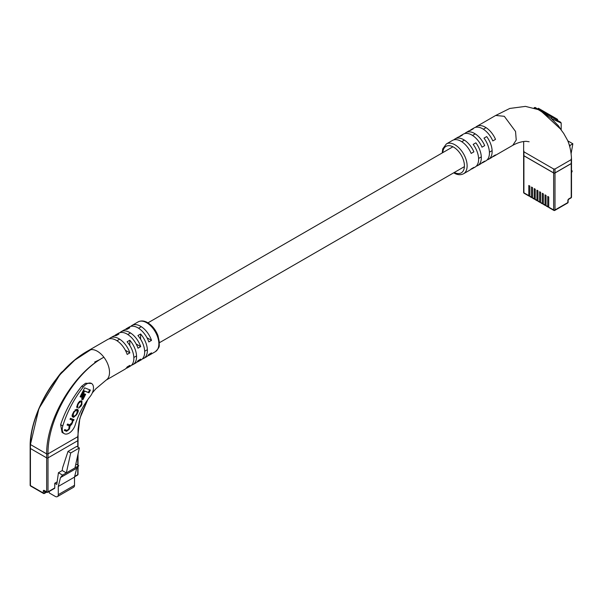 <?xml version="1.0" encoding="UTF-8"?>
<svg xmlns="http://www.w3.org/2000/svg" width="603" height="603" viewBox="0 0 603 603"><rect width="100%" height="100%" fill="white"/><g stroke="black" fill="none" stroke-linecap="round" stroke-linejoin="round"><path stroke-width="0.9" d="M548.753 206.754L548.413 206.95A0.957 0.55 -60 0 1 547.931 206.995A0.957 0.55 -60 0 1 547.735 206.558L547.735 196.412L548.753 197L548.753 207.146L553.652 209.972L553.652 172.895L523.909 155.725L523.909 192.802L528.808 195.628L528.808 185.483L529.826 186.071L529.826 196.216L531.514 197.196L531.514 187.043L532.524 187.631L532.524 197.776L534.22 198.756L534.22 188.603L535.23 189.191L535.23 199.337L536.919 200.317L536.919 190.164L537.936 190.752L537.936 200.897L539.625 201.877L539.625 191.731L540.642 192.312L540.642 202.465L542.331 203.437L542.331 193.292L543.341 193.872L543.341 204.025L545.029 204.997L545.029 194.852L546.047 195.432L546.047 205.585L547.735 206.558M546.047 205.193L545.707 205.389A0.957 0.55 -60 0 1 545.233 205.435A0.957 0.55 -60 0 1 545.029 204.997M543.341 203.633L543.001 203.829A0.957 0.55 -60 0 1 542.527 203.874A0.957 0.55 -60 0 1 542.331 203.437M540.642 202.073L540.303 202.269A0.957 0.55 -60 0 1 539.821 202.314A0.957 0.55 -60 0 1 539.625 201.877M537.936 200.513L537.597 200.709A0.957 0.55 -60 0 1 537.122 200.754A0.957 0.55 -60 0 1 536.919 200.317M535.23 198.952L534.891 199.141A0.957 0.55 -60 0 1 534.416 199.194A0.957 0.55 -60 0 1 534.22 198.756M532.524 197.385L532.185 197.58A0.957 0.55 -60 0 1 531.71 197.633A0.957 0.55 -60 0 1 531.514 197.196M529.826 195.824L529.487 196.02A0.957 0.55 -60 0 1 529.004 196.065A0.957 0.55 -60 0 1 528.808 195.628M547.931 206.995L546.243 206.022A0.957 0.55 -60 0 1 546.047 205.585M545.233 205.435L543.544 204.462A0.957 0.55 -60 0 1 543.341 204.025M542.527 203.874L540.838 202.902A0.957 0.55 -60 0 1 540.642 202.465M539.821 202.314L538.132 201.334A0.957 0.55 -60 0 1 537.936 200.897M531.71 197.633L530.022 196.653A0.957 0.55 -60 0 1 529.826 196.216M534.416 199.194L532.728 198.214A0.957 0.55 -60 0 1 532.524 197.776M537.122 200.754L535.426 199.774A0.957 0.55 -60 0 1 535.23 199.337M553.652 172.895A0.957 0.55 0 0 0 555.001 172.895L555.001 209.972L567.845 202.555L567.845 200.611A1.432 0.829 -60 0 1 568.863 198.854L571.229 197.483L571.229 163.534L555.001 172.895M571.229 163.534A0.957 0.55 0 0 0 571.508 163.142L571.508 197.098A0.957 0.55 180 0 1 571.229 197.483A0.957 0.55 -120 0 1 571.026 197.92A0.957 0.957 0 0 0 571.508 197.098M529.004 196.065L524.105 193.239A0.957 0.55 -60 0 1 523.909 192.802A0.957 0.55 180 0 1 523.63 192.41L523.63 155.333A0.957 0.55 0 0 0 523.909 155.725M569.209 144.803L570.144 145.346L569.79 146.846M567.792 140.861L572.85 143.778L570.144 145.346M571.094 153.803L572.85 143.778M571.508 171.41L572.239 170.988L571.508 172.729M572.239 170.988L571.508 170.559M567.649 203A0.957 0.957 0 0 0 568.124 202.171A0.957 0.55 180 0 1 567.845 202.555A0.957 0.55 -120 0 1 567.649 203L554.805 210.409A0.957 0.55 -120 0 1 554.33 210.364A0.957 0.55 -60 0 1 553.848 210.409L548.949 207.583A0.957 0.55 -60 0 1 548.753 207.146M561.189 129.977L561.189 123.08L551.172 118.399L558.386 125.718L561.061 129.811M476.295 166.149A17.208 9.934 -120 0 0 477.757 165.554A17.208 9.934 -120 0 0 475.88 142.828L473.174 144.388A17.208 9.934 60 0 1 475.051 167.114L472.345 168.674A17.208 9.934 -120 0 0 473.883 167.393L471.177 168.953A17.208 9.934 60 0 1 469.647 170.234L463.564 173.747A17.208 9.934 60 0 0 466.194 159.961A17.208 9.934 60 0 0 454.956 144.795A17.208 9.934 60 0 0 446.356 143.944L452.438 140.431A17.208 9.934 60 0 1 461.039 141.283A17.208 9.934 60 0 1 471.177 153.418L473.883 151.858A17.208 9.934 -120 0 0 463.745 139.723A17.208 9.934 -120 0 0 455.137 138.871A17.208 9.934 -120 0 0 453.893 139.836M487.111 159.901A17.208 9.934 -120 0 0 488.573 159.305A17.208 9.934 -120 0 0 486.696 136.579L483.99 138.14A17.208 9.934 60 0 1 485.867 160.873L483.161 162.433A17.208 9.934 -120 0 0 484.699 161.152L481.993 162.712A17.208 9.934 60 0 1 480.463 163.993L477.757 165.554M470.89 169.27A17.208 9.934 -120 0 0 472.345 168.674M481.707 163.029A17.208 9.934 -120 0 0 483.161 162.433M492.523 156.78A17.208 9.934 -120 0 0 493.978 156.185A17.208 9.934 -120 0 0 495.515 154.903L492.809 156.463A17.208 9.934 60 0 1 491.279 157.745L488.573 159.305M455.137 138.871L457.843 137.311A17.208 9.934 60 0 1 459.72 136.617L462.426 135.057A17.208 9.934 -120 0 0 460.549 135.75L463.255 134.183A17.208 9.934 60 0 1 471.855 135.042A17.208 9.934 60 0 1 481.993 147.177L484.699 145.617A17.208 9.934 -120 0 0 474.561 133.474A17.208 9.934 -120 0 0 465.953 132.622L468.659 131.062A17.208 9.934 60 0 1 470.536 130.376L473.242 128.816A17.208 9.934 -120 0 0 471.365 129.502L474.071 127.942A17.208 9.934 60 0 1 482.671 128.793A17.208 9.934 60 0 1 492.809 140.929L495.515 139.368A17.208 9.934 -120 0 0 485.377 127.233A17.208 9.934 -120 0 0 476.769 126.381L495.704 115.452L504.304 116.304L515.542 131.469L516.236 140.017L512.784 145.331C517.291 142.805 521.768 141.464 526.208 141.313L529.125 141.758M523.63 151.428L523.63 155.416A0.957 0.55 180 0 0 523.909 155.8L553.652 172.978A0.957 0.55 180 0 0 555.001 172.978L571.229 163.609A0.957 0.55 180 0 0 571.508 163.217L571.508 159.237C571.26 152.16 569.948 145.858 567.566 140.326L563.722 133.459L560.383 128.914L546.024 115.633L546.431 114.969L538.042 109.377L534.431 108.043A0.957 0.927 -109.1 0 1 534.356 108.133M538.064 109.55L541.577 111.623L546.024 115.633M523.909 155.8L523.909 151.044L523.909 151.82L553.652 168.991L555.001 168.991L571.229 159.629L571.229 158.845L571.229 163.609M534.047 108.027A0.957 0.957 120.1 0 1 535.381 107.628L560.715 122.258M465.953 132.622A17.208 9.934 -120 0 0 464.709 133.587M476.769 126.381A17.208 9.934 -120 0 0 475.526 127.346M460.549 135.75A17.208 9.934 -120 0 0 459.305 136.715M471.365 129.502A17.208 9.934 -120 0 0 470.121 130.467M561.189 123.08L560.715 122.258L551.647 117.02L551.172 118.399L546.431 114.969L546.68 114.155L542.331 111.645A0.957 0.52 120 0 0 541.969 111.645A0.957 0.633 128.2 0 1 541.577 111.623M534.431 108.043A0.957 0.95 120 0 1 535.66 107.794L538.434 109.392A0.957 0.58 120 0 0 538.042 109.377A0.957 0.46 -67.1 0 1 537.778 109.429M541.569 111.201L542.044 110.372L538.381 108.261L537.906 109.09M542.044 110.372L542.715 110.756L542.233 111.585M542.715 110.756L543.755 111.359L543.273 112.188M543.755 111.359L544.207 111.623L543.725 112.444M548.142 115L548.617 114.171L547.984 113.801L551.293 115.716L550.818 116.537M551.293 115.716L551.7 115.949L551.217 116.771M551.7 115.949L553.938 117.238M553.569 118.128L554.044 117.306L553.644 117.072L553.162 117.902M554.044 117.306L556.358 118.64M555.853 119.447L556.328 118.618L555.921 118.384L555.446 119.213M556.328 118.618L556.999 119.01M547.185 113.341L547.027 114.351M547.501 113.522L547.253 114.487M544.321 112.791L544.471 111.774L547.351 113.439L546.876 114.261M30.15 444.14L30.15 448.127A0.957 0.55 0 0 0 30.429 448.511A0.957 0.55 180 0 1 30.15 448.127L30.15 485.204A0.957 0.957 0 0 0 30.625 486.033A0.957 0.55 -60 0 1 30.429 485.596L43.273 493.005L43.273 491.053A1.432 0.829 60 0 1 44.29 490.473L46.657 491.837L46.657 457.881L30.429 448.511L30.429 485.596A0.957 0.55 180 0 1 30.15 485.204M77.749 447.034L77.749 440.71A0.957 0.55 0 0 0 78.028 440.318A0.957 0.55 180 0 1 77.749 440.71L77.749 436.73L48.006 453.901L46.657 453.901L46.657 457.881A0.957 0.55 0 0 0 48.006 457.881A0.957 0.55 180 0 1 46.657 457.881L30.429 448.511L30.429 444.532L46.657 453.901C46.303 418.625 74.471 372.428 103.889 357.232A17.208 9.934 60 0 1 106.218 380.048A17.208 9.934 60 0 1 106.09 380.131M109.135 338.878A17.208 9.934 60 0 1 110.379 337.914A17.208 9.934 60 0 1 118.987 338.765A17.208 9.934 60 0 1 129.886 352.868L127.18 354.428A17.208 9.934 -120 0 0 116.281 340.326A17.208 9.934 -120 0 0 107.681 339.474L88.799 350.373A17.208 9.934 60 0 1 88.95 350.29A17.208 9.934 60 0 1 90.819 349.68C59.968 364.076 31.017 409.852 30.429 444.532L38.916 408.578L59.78 374.862L74.764 360.127L90.812 349.68A17.208 9.934 60 0 1 97.354 351.255A17.208 9.934 60 0 1 103.889 357.232C74.96 372.428 47.418 418.716 48.006 453.901L48.006 457.881L77.749 440.71L48.006 457.881L48.006 491.837L54.767 487.933L54.767 483.252L56.795 484.42L58.438 472.722L62.222 470.536L62.606 467.792L68.018 451.406L76.671 446.408L79.37 447.969L70.717 452.966L68.018 451.406M79.37 447.969L74.976 467.913L66.322 472.91L70.717 452.966M58.438 472.722L62.539 475.096L60.496 477.584L58.28 486.448L58.28 494.648A4.304 2.487 60 0 1 57.391 496.616L73.611 487.247A4.304 2.487 60 0 0 74.508 485.279L74.508 477.086L76.724 468.214L78.767 465.727L75.835 464.031M57.391 496.616A4.304 2.487 60 0 1 55.242 496.405L49.288 492.968L49.288 491.415M54.767 487.933A0.957 0.55 60 0 1 54.572 488.37L47.81 492.274A0.957 0.55 -120 0 0 48.006 491.837A0.957 0.55 180 0 1 46.657 491.837A0.957 0.55 -60 0 0 46.853 492.274A0.957 0.957 0 0 0 47.81 492.274A0.957 0.55 -120 0 1 47.328 492.229A0.957 0.55 -60 0 1 46.853 492.274L44.486 490.91A0.957 0.55 -60 0 1 44.29 490.473M57.149 481.872L54.767 483.252M76.724 468.214L60.496 477.584M78.767 465.727L74.976 467.913M62.539 475.096L66.322 472.91L62.222 470.536M74.508 477.086L58.28 486.448M86.726 383.93A9.558 5.517 120 0 0 83.267 387.028A70.747 40.846 120 0 0 62.795 425.922A9.558 5.517 120 0 0 64.242 433.655A9.558 5.517 120 0 0 75.239 424.836A51.624 29.803 -60 0 1 90.179 396.45A9.558 5.517 120 0 0 91.505 383.455A9.558 5.517 120 0 0 86.726 383.93M64.242 433.655L62.064 432.404L60.647 424.678C65.252 410.831 72.292 397.995 81.774 386.161L85.543 383.252L91.505 383.455M63.164 371.026A9.558 5.517 120 0 0 60.285 373.754A70.747 40.846 120 0 0 56.079 379.415M106.06 380.154L124.889 369.277A17.208 9.934 -120 0 0 127.18 366.918L129.886 365.358A17.208 9.934 60 0 1 127.587 367.717L130.293 366.157A17.208 9.934 -120 0 0 127.097 341.788L129.803 340.228A17.208 9.934 60 0 1 132.999 364.596L135.705 363.036A17.208 9.934 -120 0 0 137.997 360.669L140.703 359.109A17.208 9.934 60 0 1 138.404 361.476L141.11 359.916A17.208 9.934 -120 0 0 137.914 335.547L140.62 333.987A17.208 9.934 60 0 1 143.816 358.355A17.208 9.934 60 0 1 142.353 358.951M132.999 364.596A17.208 9.934 60 0 1 131.537 365.192M130.768 326.389A17.208 9.934 60 0 1 132.012 325.424A17.208 9.934 60 0 1 140.62 326.276A17.208 9.934 60 0 1 151.519 340.378L148.813 341.939A17.208 9.934 -120 0 0 137.914 327.836A17.208 9.934 -120 0 0 129.306 326.984L126.607 328.545A17.208 9.934 60 0 1 129.803 327.738L127.097 329.306A17.208 9.934 -120 0 0 123.901 330.105L121.195 331.673A17.208 9.934 60 0 1 129.803 332.524A17.208 9.934 60 0 1 140.703 346.619L137.997 348.18A17.208 9.934 -120 0 0 127.097 334.085A17.208 9.934 -120 0 0 118.497 333.233L115.791 334.793A17.208 9.934 60 0 1 118.987 333.987L116.281 335.547A17.208 9.934 -120 0 0 113.085 336.353L110.379 337.914M127.587 367.717A17.208 9.934 60 0 1 126.133 368.312M138.404 361.476A17.208 9.934 60 0 1 136.949 362.071M143.816 358.355L146.514 356.795A17.208 9.934 -120 0 0 148.813 354.428L151.519 352.868A17.208 9.934 60 0 1 149.22 355.227A17.208 9.934 60 0 1 147.765 355.823M77.749 436.73L79.837 418.414L87.752 399.668M119.952 332.637A17.208 9.934 60 0 1 121.195 331.673M125.364 329.509A17.208 9.934 60 0 1 126.607 328.545M114.547 335.758A17.208 9.934 60 0 1 115.791 334.793M30.429 443.755L30.429 444.532L30.429 443.755M146.981 337.755L151.519 340.378M136.165 344.004L140.703 346.619M125.349 350.245L129.886 352.868M140.62 333.987L140.62 339.225M129.803 340.228L129.803 345.466M77.727 406.897L77.84 404.937L78.676 403.286L80.666 401.673L81.413 401.967L81.465 404.131L78.541 408.186L81.043 406.105L81.88 404.47L81.933 400.995L81.141 400.686L78.458 402.57L77.335 404.779L77.274 407.816L77.727 406.897L76.739 406.181M79.325 401.274L81.036 401.749M70.054 419.183L72.224 420.155L72.179 422.334L69.737 424.851L67.581 424.022L67.084 425.002L69.187 425.816L68.825 428.914L67.069 430.459L64.755 429.562L64.31 430.436L66.616 431.326L69.157 429.396L70.212 425.801L71.825 424.173L73.151 420.457L73.581 420.6L74.048 419.688L70.498 418.309L69.993 419.289L71.749 419.876M67.137 424.896L68.855 425.628M77.38 413.281C78.511 411.321 78.571 410.063 77.583 409.505L76.8 409.203L73.717 411.864L73.008 413.266C71.878 415.226 71.81 416.477 72.805 417.035L73.589 417.336L76.664 414.683L77.38 413.281L76.935 413.017M84.284 393.789L81.541 399.171L82.89 399.699L85.634 394.317L84.284 393.789M90.39 390.073L84.639 387.85L80.101 396.744L81.503 397.287L84.646 391.128L88.988 392.809L90.39 390.073M80.161 396.638L80.832 396.895L83.968 390.744L88.317 392.425L89.659 389.794M88.317 392.425L88.988 392.809M83.968 390.744L84.646 391.128M80.832 396.895L81.503 397.287M81.593 399.065L82.212 399.307L84.902 394.03M82.212 399.307L82.89 399.699M77.523 410.899L77.357 409.422M72.352 416.733L74.621 416.394M72.194 415.256L72.662 415.678M76.656 410.251L75.089 409.754M74.048 416.341L76.031 414.789L77.048 412.791L77.048 410.47L76.34 410.198L74.357 411.751L73.34 413.748L73.34 416.07L74.048 416.341M72.511 415.603L73.34 416.07M72.533 420.381L73.317 419.402M72.903 420.208L73.581 420.6M72.473 420.065L73.151 420.457M69.654 426.17L69.533 425.409L70.212 425.801M69.533 425.409L70.347 424.927M68.704 429.132L69.157 429.396M64.363 430.323L66.616 431.326M65.938 430.934L67.4 430.504M76.679 407.266L77.048 406.512L77.568 406.806M81.902 402.405L81.737 400.92M78.759 407.734L79.31 407.311M571.026 197.92L568.667 199.291A0.957 0.55 -120 0 0 568.863 198.854M568.667 199.291L568.124 200.219A0.957 0.55 180 0 1 567.845 200.611M555.001 209.972A0.957 0.55 180 0 1 553.652 209.972A0.957 0.55 -60 0 0 553.848 210.409A0.957 0.957 0 0 0 554.805 210.409A0.957 0.55 -120 0 0 555.001 209.972M454.285 172.481A15.294 8.834 -120 0 0 464.416 165.478A15.294 8.834 -120 0 0 453.607 147.14A15.294 8.834 -120 0 0 442.813 152.612M555.001 172.978L555.001 168.991M553.652 172.978L553.652 168.991M549.197 114.502L548.722 115.331M551.21 115.663L550.727 116.492M552.755 116.56L552.28 117.389M555.046 117.879L554.572 118.708M557.458 119.273L556.984 120.103M545.707 112.49L545.225 113.311M74.666 476.445L77.749 474.667L77.749 466.963M77.749 465.139L77.749 455.333M74.508 485.279L58.28 494.648M43.273 491.053A0.957 0.55 180 0 0 44.63 491.053L44.63 493.005L46.371 491.995M44.63 493.005A0.957 0.55 180 0 1 43.273 493.005A0.957 0.55 -60 0 0 43.469 493.442A0.957 0.957 0 0 0 44.426 493.442A0.957 0.55 -120 0 0 44.63 493.005M30.625 486.033L43.469 493.442A0.957 0.55 -60 0 0 43.951 493.397A0.957 0.55 -120 0 0 44.426 493.442L46.657 492.161M78.028 466.624L78.028 474.275A0.957 0.55 180 0 1 77.749 474.667A0.957 0.55 60 0 1 77.553 475.104L74.568 476.822M83.267 387.028L81.774 386.161M138.095 321.912C141.057 320.419 144.238 320.675 147.66 322.673C152.265 325.522 155.717 329.849 157.994 335.66L159.418 342.451C158.619 345.768 161.107 346.099 155.303 351.715A17.208 9.934 -120 0 0 157.941 337.929A17.208 9.934 -120 0 0 146.702 322.763A17.208 9.934 -120 0 0 138.095 321.912L132.012 325.424M62.795 425.922L60.647 424.678M76.219 414.419L76.664 414.683M72.91 416.944L73.589 417.336M72.888 413.492L73.34 413.748M73.913 411.495L74.357 411.751M75.661 409.806L76.34 410.198M72.179 422.334L72.631 422.59M71.358 423.901L71.825 424.173M69.307 427.949L69.767 428.213M77.388 404.673L77.84 404.937M81.428 404.206L81.88 404.47M80.591 405.849L81.043 406.105M79.988 401.289L80.666 401.673M78.232 403.023L78.676 403.286M133.836 357.489L136.542 355.928M144.652 351.24L147.358 349.68M159.426 342.715L464.4 166.639M478.594 158.446L481.3 156.886M489.41 152.197L492.116 150.637M116.959 340.74L119.665 339.18M127.776 334.499L130.482 332.931M138.592 328.251L141.298 326.69M147.954 322.846L452.928 146.77M461.717 141.697L464.423 140.137M472.533 135.449L475.239 133.889M483.35 129.208L486.056 127.648M568.124 202.171L568.124 200.219M523.63 192.41A0.957 0.957 0 0 0 524.105 193.239M453.705 172.812L453.999 172.993C457.436 174.991 460.617 175.239 463.564 173.747M493.978 156.185L512.904 145.255M523.63 151.398L523.683 141.479M495.538 115.55L509.776 108.45L525.447 106.384L538.132 109.58M442.233 152.943L442.7 148.933L446.356 143.944M535.66 107.794C535.328 107.259 534.755 107.47 533.949 108.419M538.434 109.392L542.331 111.645M557.654 119.386L557.18 120.216M87.767 399.653L81.382 413.598L79.234 421.361L78.073 429.238L78.028 447.192M78.028 454.059L78.028 465.305M77.553 475.104A0.957 0.957 0 0 0 78.028 474.275M94.671 362.041L100.241 359.403M155.303 351.715L149.22 355.227M92.319 392.892L95.854 388.777L106.218 380.048M59.787 374.855C68.682 364.22 78.405 356.034 88.958 350.29M30.15 444.125C30.64 423.359 42.519 394.566 59.78 374.862L59.78 374.862"/></g></svg>
